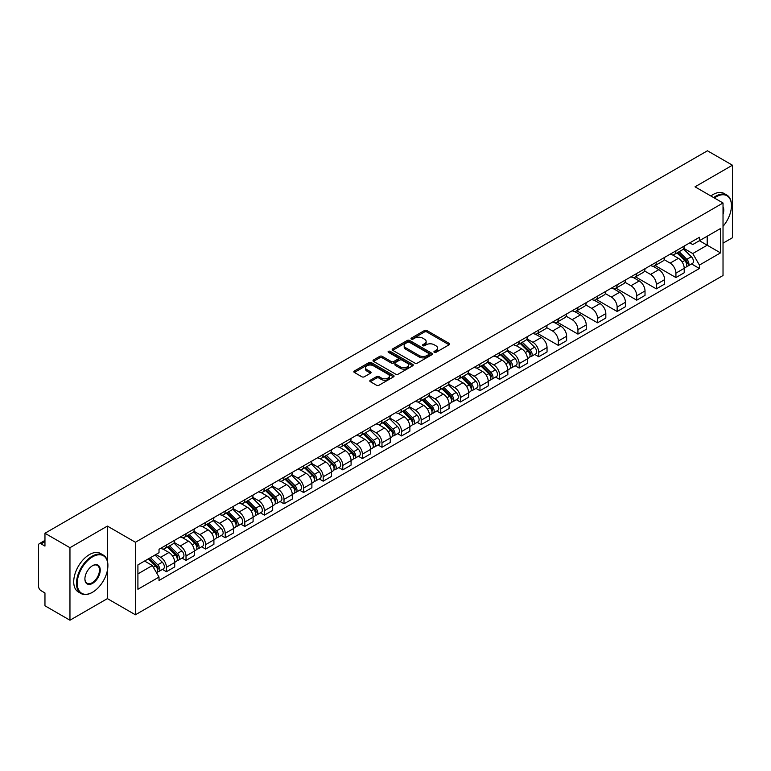 <?xml version="1.0" encoding="UTF-8"?>
<svg xmlns="http://www.w3.org/2000/svg" width="771" height="771" viewBox="0 0 771 771"><rect width="100%" height="100%" fill="white"/><g stroke="black" fill="none" stroke-linecap="round" stroke-linejoin="round"><path stroke-width="1.16" d="M434.275 352.337A1.224 0.704 0 0 0 436 352.337L449.098 344.782A1.744 1.002 0 0 0 449.609 344.068A1.744 1.002 0 0 0 449.098 343.355L426.903 330.537A1.744 1.002 0 0 0 424.445 330.537L411.338 338.103A1.224 0.704 0 0 0 410.982 338.604A1.224 0.704 0 0 0 411.338 339.105A1.224 0.704 0 0 0 413.063 339.105L414.759 338.122A5.58 3.219 0 0 1 422.653 338.122L424.503 339.192A5.58 3.219 0 0 1 426.141 341.466A5.58 3.219 0 0 1 424.503 343.741L422.807 344.724A1.224 0.704 0 0 0 422.45 345.225A1.224 0.704 0 0 0 422.807 345.716A1.224 0.704 0 0 0 424.532 345.716L426.228 344.743A5.58 3.219 0 0 1 434.121 344.743L435.972 345.813A5.58 3.219 0 0 1 437.6 348.087A5.58 3.219 0 0 1 435.972 350.362L434.275 351.345A1.224 0.704 0 0 0 433.919 351.846A1.224 0.704 0 0 0 434.275 352.337L434.275 351.345M370.311 380.228A1.744 1.002 0 0 0 369.801 380.941A1.744 1.002 0 0 0 370.311 381.655L376.537 385.249A1.744 1.002 0 0 0 379.004 385.249L393.557 376.846A1.744 1.002 0 0 0 394.068 376.132A1.744 1.002 0 0 0 393.557 375.419L371.362 362.611A1.744 1.002 0 0 0 368.895 362.611L354.342 371.005A1.744 1.002 0 0 0 353.831 371.718A1.744 1.002 0 0 0 354.342 372.432L361.869 376.778A1.744 1.002 0 0 0 364.336 376.778L370.562 373.183A1.744 1.002 0 0 0 371.073 372.47A1.744 1.002 0 0 0 370.562 371.757L366.832 369.608A4.665 2.689 0 0 1 365.464 367.7A4.665 2.689 0 0 1 368.345 365.213A4.665 2.689 0 0 1 373.424 365.791L388.035 374.234A4.665 2.689 0 0 1 389.403 376.132A4.665 2.689 0 0 1 386.522 378.619A4.665 2.689 0 0 1 381.443 378.041L379.004 376.634A1.744 1.002 0 0 0 376.537 376.634L370.311 380.228L370.311 381.655L376.537 378.089L376.537 376.634M135.397 542.264L107.391 526.082L69.959 547.699L44.959 533.262L707.45 150.779L732.45 165.206L695.018 186.823L723.025 202.995L135.397 542.264L135.397 614.786L723.025 275.517L723.025 202.995M414.885 363.112A1.744 1.002 0 0 0 417.352 363.112L431.905 354.708A1.744 1.002 0 0 0 432.415 353.995A1.744 1.002 0 0 0 431.905 353.282L409.709 340.474A1.744 1.002 0 0 0 407.242 340.474L392.69 348.868A1.744 1.002 0 0 0 392.179 349.581A1.744 1.002 0 0 0 392.69 350.294L414.885 363.112M388.921 352.607A1.224 0.704 0 0 1 390.165 352.781L412.707 365.791L398.173 374.176A1.744 1.002 0 0 1 395.716 374.176L373.521 361.368L373.521 359.941A1.744 1.002 0 0 0 373.01 360.655A1.744 1.002 0 0 0 373.521 361.368M373.521 359.941L379.746 356.347A1.744 1.002 0 0 1 382.214 356.347L391.215 361.541A1.744 1.002 0 0 0 393.682 361.541L397.807 359.161A1.744 1.002 0 0 0 398.318 358.448A1.744 1.002 0 0 0 397.807 357.734L388.439 352.328A1.224 0.704 0 0 1 388.083 351.827A1.224 0.704 0 0 1 388.835 351.171A1.224 0.704 0 0 1 390.165 351.325L412.726 364.355A1.744 1.002 0 0 1 413.237 365.069A1.744 1.002 0 0 1 412.726 365.782L412.726 364.355M69.959 547.699L69.959 620.221L44.959 605.794L44.959 592.957L41.065 590.702A3.556 2.053 -120 0 1 38.55 586.355L38.55 545.309A3.556 2.053 -120 0 1 39.282 543.68L44.959 540.404M723.025 243.173L732.45 237.738L732.45 165.206M69.959 620.221L107.391 598.614L135.397 614.786M44.959 533.262L44.959 546.099L41.065 543.854A3.556 2.053 -120 0 0 39.282 543.68M675.926 250.864A8.173 4.722 60 0 1 674.23 254.526L682.518 249.746A8.173 4.722 -120 0 0 684.214 246.074M664.159 259.663L670.144 263.113A8.173 4.722 60 0 1 675.926 273.127L684.214 268.337A8.173 4.722 -120 0 0 678.432 258.333L672.505 254.902M684.214 268.337L684.214 272.761L675.926 277.55L655.138 265.552M674.23 254.526A8.173 4.722 60 0 1 670.211 254.16M675.926 273.127L675.926 277.55M656.323 262.179A8.173 4.722 60 0 1 654.637 265.841L662.925 261.051A8.173 4.722 -120 0 0 664.621 257.389M635.545 276.866L656.323 288.865L664.621 284.075L664.621 279.651A8.173 4.722 -120 0 0 658.839 269.648L652.902 266.217M654.637 265.841A8.173 4.722 60 0 1 650.608 265.475M644.556 270.978L650.551 274.428A8.173 4.722 60 0 1 656.323 284.441L656.323 288.865M636.73 273.483A8.173 4.722 60 0 1 635.034 277.155L643.332 272.365A8.173 4.722 -120 0 0 645.019 268.703M615.952 288.181L636.73 300.179L645.019 295.389L645.019 290.966A8.173 4.722 -120 0 0 639.246 280.962L633.309 277.531M635.034 277.155A8.173 4.722 60 0 1 631.015 276.789M624.963 282.282L630.957 285.742A8.173 4.722 60 0 1 636.73 295.756L636.73 300.179M617.137 284.798A8.173 4.722 60 0 1 615.441 288.47L623.729 283.68A8.173 4.722 -120 0 0 625.426 280.018M596.349 299.495L617.137 311.494L625.426 306.704L625.426 302.28A8.173 4.722 -120 0 0 619.643 292.267L613.716 288.846M615.441 288.47A8.173 4.722 60 0 1 611.422 288.103M605.37 293.597L611.355 297.057A8.173 4.722 60 0 1 617.137 307.07L617.137 311.494M597.535 296.112A8.173 4.722 60 0 1 595.848 299.784L604.136 294.994A8.173 4.722 -120 0 0 605.833 291.332M576.756 310.809L597.535 322.808L605.833 318.018L605.833 313.595A8.173 4.722 -120 0 0 600.05 303.581L594.113 300.16M595.848 299.784A8.173 4.722 60 0 1 591.82 299.418M585.777 304.911L591.762 308.371A8.173 4.722 60 0 1 597.535 318.384L597.535 322.808M577.942 307.427A8.173 4.722 60 0 1 576.255 311.099L584.543 306.309A8.173 4.722 -120 0 0 586.23 302.646M557.163 322.114L577.942 334.113L586.23 329.333L586.23 324.909A8.173 4.722 -120 0 0 580.457 314.896L574.52 311.474M576.255 311.099A8.173 4.722 60 0 1 572.227 310.732M566.174 316.226L572.169 319.686A8.173 4.722 60 0 1 577.942 329.689L577.942 334.113M558.349 318.741A8.173 4.722 60 0 1 556.652 322.413L564.941 317.623A8.173 4.722 -120 0 0 566.637 313.951M537.56 333.429L558.349 345.427L566.637 340.647L566.637 336.223A8.173 4.722 -120 0 0 560.864 326.21L554.927 322.789M556.652 322.413A8.173 4.722 60 0 1 552.634 322.037M546.581 327.54L552.566 331A8.173 4.722 60 0 1 558.349 341.004L558.349 345.427M538.746 330.055A8.173 4.722 60 0 1 537.059 333.727L545.348 328.938A8.173 4.722 -120 0 0 547.044 325.266M534.775 354.448L538.756 356.742L547.044 351.962L547.044 347.538A8.173 4.722 -120 0 0 541.261 337.525L535.325 334.103M537.059 333.727A8.173 4.722 60 0 1 533.031 333.351M526.988 338.855L532.973 342.314A8.173 4.722 60 0 1 538.756 352.318L538.756 356.742M519.153 341.37A8.173 4.722 60 0 1 517.466 345.042L525.755 340.252A8.173 4.722 -120 0 0 527.441 336.58M515.182 365.762L519.153 368.056L527.441 363.276L527.441 358.852A8.173 4.722 -120 0 0 521.668 348.839L515.732 345.418M517.466 345.042A8.173 4.722 60 0 1 513.438 344.666M507.385 350.169L513.38 353.629A8.173 4.722 60 0 1 519.153 363.633L519.153 368.056M499.56 352.684A8.173 4.722 60 0 1 497.864 356.347L506.162 351.566A8.173 4.722 -120 0 0 507.848 347.894M495.58 377.077L499.56 379.371L507.848 374.581L507.848 370.157A8.173 4.722 -120 0 0 502.075 360.153L496.138 356.722M497.864 356.347A8.173 4.722 60 0 1 493.845 355.98M487.792 361.483L493.777 364.943A8.173 4.722 60 0 1 499.56 374.947L499.56 379.371M479.967 363.999A8.173 4.722 60 0 1 478.271 367.661L486.559 362.881A8.173 4.722 -120 0 0 488.255 359.209M475.986 388.391L479.967 390.685L488.255 385.895L488.255 381.472A8.173 4.722 -120 0 0 482.473 371.468L476.545 368.037M478.271 367.661A8.173 4.722 60 0 1 474.252 367.295M468.199 372.798L474.184 376.258A8.173 4.722 60 0 1 479.967 386.261L479.967 390.685M460.364 375.313A8.173 4.722 60 0 1 458.678 378.975L466.966 374.195A8.173 4.722 -120 0 0 468.652 370.523M456.393 399.706L460.364 401.999L468.662 397.21L468.662 392.786A8.173 4.722 -120 0 0 462.879 382.782L456.943 379.351M458.678 378.975A8.173 4.722 60 0 1 454.649 378.609M448.597 384.112L454.591 387.562A8.173 4.722 60 0 1 460.364 397.576L460.364 401.999M440.771 386.628A8.173 4.722 60 0 1 439.075 390.29L447.373 385.51A8.173 4.722 -120 0 0 449.059 381.838M436.8 411.02L440.771 413.314L449.059 408.524L449.059 404.1A8.173 4.722 -120 0 0 443.286 394.097L437.35 390.666M439.075 390.29A8.173 4.722 60 0 1 435.056 389.924M429.004 395.427L434.989 398.877A8.173 4.722 60 0 1 440.771 408.89L440.771 413.314M421.178 397.942A8.173 4.722 60 0 1 419.482 401.604L427.77 396.824A8.173 4.722 -120 0 0 429.466 393.152M417.198 422.335L421.178 424.628L429.466 419.838L429.466 415.415A8.173 4.722 -120 0 0 423.684 405.411L417.757 401.98M419.482 401.604A8.173 4.722 60 0 1 415.463 401.238M409.411 406.741L415.396 410.191A8.173 4.722 60 0 1 421.178 420.205L421.178 424.628M401.575 409.247A8.173 4.722 60 0 1 399.889 412.919L408.177 408.129A8.173 4.722 -120 0 0 409.873 404.467M397.605 433.649L401.575 435.943L409.873 431.153L409.873 426.729A8.173 4.722 -120 0 0 404.091 416.725L398.154 413.295M399.889 412.919A8.173 4.722 60 0 1 395.86 412.552M389.808 418.055L395.802 421.506A8.173 4.722 60 0 1 401.575 431.519L401.575 435.943M381.982 420.561A8.173 4.722 60 0 1 380.286 424.233L388.584 419.443A8.173 4.722 -120 0 0 390.271 415.781M378.012 444.963L381.982 447.257L390.271 442.467L390.271 438.044A8.173 4.722 -120 0 0 384.498 428.03L378.561 424.609M380.286 424.233A8.173 4.722 60 0 1 376.267 423.867M370.215 429.36L376.2 432.82A8.173 4.722 60 0 1 381.982 442.833L381.982 447.257M362.389 431.876A8.173 4.722 60 0 1 360.693 435.548L368.981 430.758A8.173 4.722 -120 0 0 370.678 427.095M358.409 456.268L362.389 458.572L370.678 453.782L370.678 449.358A8.173 4.722 -120 0 0 364.895 439.345L358.968 435.923M360.693 435.548A8.173 4.722 60 0 1 356.674 435.181M350.622 440.675L356.607 444.135A8.173 4.722 60 0 1 362.389 454.148L362.389 458.572M342.787 443.19A8.173 4.722 60 0 1 341.1 446.862L349.388 442.072A8.173 4.722 -120 0 0 351.084 438.41M338.816 467.583L342.787 469.886L351.084 465.096L351.084 460.673A8.173 4.722 -120 0 0 345.302 450.659L339.365 447.238M341.1 446.862A8.173 4.722 60 0 1 337.072 446.496M331.029 451.989L337.014 455.449A8.173 4.722 60 0 1 342.787 465.453L342.787 469.886M323.194 454.505A8.173 4.722 60 0 1 321.507 458.176L329.795 453.387A8.173 4.722 -120 0 0 331.482 449.724M319.223 478.897L323.194 481.191L331.482 476.411L331.482 471.987A8.173 4.722 -120 0 0 325.709 461.974L319.772 458.552M321.507 458.176A8.173 4.722 60 0 1 317.479 457.81M311.426 463.304L317.421 466.763A8.173 4.722 60 0 1 323.194 476.767L323.194 481.191M303.601 465.819A8.173 4.722 60 0 1 301.904 469.491L310.193 464.701A8.173 4.722 -120 0 0 311.889 461.029M299.62 490.211L303.601 492.505L311.889 487.725L311.889 483.301A8.173 4.722 -120 0 0 306.106 473.288L300.179 469.867M301.904 469.491A8.173 4.722 60 0 1 297.885 469.115M291.833 474.618L297.818 478.078A8.173 4.722 60 0 1 303.601 488.082L303.601 492.505M283.998 477.133A8.173 4.722 60 0 1 282.311 480.805L290.6 476.015A8.173 4.722 -120 0 0 292.296 472.344M280.027 501.526L284.007 503.82L292.296 499.039L292.296 494.616A8.173 4.722 -120 0 0 286.513 484.602L280.577 481.181M282.311 480.805A8.173 4.722 60 0 1 278.283 480.429M272.24 485.932L278.225 489.392A8.173 4.722 60 0 1 284.007 499.396L284.007 503.82M264.405 488.448A8.173 4.722 60 0 1 262.718 492.12L271.006 487.33A8.173 4.722 -120 0 0 272.693 483.658M260.434 512.84L264.405 515.134L272.693 510.354L272.693 505.921A8.173 4.722 -120 0 0 266.92 495.917L260.983 492.496M262.718 492.12A8.173 4.722 60 0 1 258.69 491.744M252.637 497.247L258.632 500.707A8.173 4.722 60 0 1 264.405 510.71L264.405 515.134M244.812 499.762A8.173 4.722 60 0 1 243.116 503.424L251.413 498.644A8.173 4.722 -120 0 0 253.1 494.972M240.831 524.155L244.812 526.448L253.1 521.659L253.1 517.235A8.173 4.722 -120 0 0 247.327 507.231L241.39 503.8M243.116 503.424A8.173 4.722 60 0 1 239.097 503.058M233.044 508.561L239.029 512.021A8.173 4.722 60 0 1 244.812 522.025L244.812 526.448M225.219 511.077A8.173 4.722 60 0 1 223.523 514.739L231.811 509.959A8.173 4.722 -120 0 0 233.507 506.287M221.238 535.469L225.219 537.763L233.507 532.973L233.507 528.549A8.173 4.722 -120 0 0 227.724 518.546L221.797 515.115M223.523 514.739A8.173 4.722 60 0 1 219.504 514.373M213.451 519.876L219.436 523.336A8.173 4.722 60 0 1 225.219 533.339L225.219 537.763M205.616 522.391A8.173 4.722 60 0 1 203.929 526.053L212.218 521.273A8.173 4.722 -120 0 0 213.904 517.601M201.645 546.784L205.616 549.077L213.914 544.287L213.914 539.864A8.173 4.722 -120 0 0 208.131 529.86L202.195 526.429M203.929 526.053A8.173 4.722 60 0 1 199.901 525.687M193.849 531.19L199.843 534.64A8.173 4.722 60 0 1 205.616 544.654L205.616 549.077M186.023 533.705A8.173 4.722 60 0 1 184.327 537.368L192.625 532.588A8.173 4.722 -120 0 0 194.311 528.916M182.043 558.098L186.023 560.392L194.311 555.602L194.311 551.178A8.173 4.722 -120 0 0 188.538 541.175L182.602 537.744M184.327 537.368A8.173 4.722 60 0 1 180.308 537.002M174.256 542.505L180.241 545.955A8.173 4.722 60 0 1 186.023 555.968L186.023 560.392M166.43 545.02A8.173 4.722 60 0 1 164.734 548.682L173.022 543.892A8.173 4.722 -120 0 0 174.718 540.23M162.45 569.412L166.43 571.706L174.718 566.916L174.718 562.493A8.173 4.722 -120 0 0 168.936 552.489L163.009 549.058M164.734 548.682A8.173 4.722 60 0 1 160.715 548.316M155.877 554.513L160.647 557.269A8.173 4.722 60 0 1 166.43 567.283L166.43 571.706M689.804 242.846L692.753 244.552L720.519 228.524L707.2 236.215L707.2 245.207L692.753 253.543L683.752 248.349M137.913 573.884L152.359 565.538L159.019 577.074L137.913 589.256L137.913 564.883L159.019 552.701L159.019 549.289L699.413 237.295L699.413 240.706L720.519 252.888L699.413 265.079L692.753 253.543M720.519 228.524L720.519 252.888M159.019 577.074L159.019 580.476L699.413 268.481L699.413 265.079M107.391 526.082L107.391 560.989M107.391 570.473L107.391 598.614M152.359 565.538L144.572 561.047M691.548 263.942L699.413 268.481M434.757 352.511L435.972 351.817A5.58 3.219 0 0 0 437.6 349.542L437.6 348.087M426.141 341.466L426.141 342.922A5.58 3.219 0 0 1 424.503 345.196L423.298 345.89M449.079 344.791L426.903 331.993A1.744 1.002 0 0 0 424.445 331.993L411.83 339.269M431.876 354.718L409.709 341.919A1.744 1.002 0 0 0 407.242 341.919L392.718 350.304M428.821 354.496A1.224 0.704 0 0 0 429.177 353.995A1.224 0.704 0 0 0 428.821 353.494L409.334 342.247A1.224 0.704 0 0 0 407.608 342.247L405.825 343.278A5.58 3.219 0 0 0 404.187 345.562A5.58 3.219 0 0 0 405.825 347.837L419.135 355.527A5.58 3.219 0 0 0 427.028 355.527L428.821 354.496L428.821 355.942A1.224 0.704 0 0 0 429.177 355.45L429.177 353.995M404.187 345.562L404.187 347.008A5.58 3.219 0 0 0 405.825 349.292L405.825 347.837M428.821 355.942L427.028 356.973A5.58 3.219 0 0 1 419.135 356.973L405.825 349.292M373.54 361.377L379.746 357.792L379.746 356.347M398.318 358.448L398.318 359.893A1.744 1.002 0 0 1 397.807 360.606L393.682 362.996A1.744 1.002 0 0 1 391.215 362.996L382.214 357.792A1.744 1.002 0 0 0 379.746 357.792M400.554 366.938A4.665 2.689 0 0 0 405.633 367.516A4.665 2.689 0 0 0 408.514 365.03A4.665 2.689 0 0 0 407.146 363.122L401.999 360.153A1.744 1.002 0 0 0 399.532 360.153L395.407 362.534A1.744 1.002 0 0 0 394.897 363.247A1.744 1.002 0 0 0 395.407 363.96L400.554 366.938L400.554 368.384A4.665 2.689 0 0 0 405.633 368.972A4.665 2.689 0 0 0 408.514 366.485L408.514 365.03M394.897 363.247L394.897 364.702A1.744 1.002 0 0 0 395.407 365.415L395.407 363.96M400.554 368.384L395.407 365.415M389.403 376.132L389.403 377.588A4.665 2.689 0 0 1 386.522 380.074A4.665 2.689 0 0 1 381.443 379.486L379.004 378.089A1.744 1.002 0 0 0 376.537 378.089M365.464 367.7L365.464 369.155A4.665 2.689 0 0 0 366.832 371.053L366.832 369.608M370.533 373.193L366.832 371.053M393.528 376.865L371.362 364.057A1.744 1.002 0 0 0 368.895 364.057L354.371 372.451M676.977 252.946L684.696 260.559A4.443 2.564 60 0 1 685.872 267.219L684.214 268.173M678.519 254.459L681.786 256.348M677.834 252.445L686.286 260.791A2.13 1.234 60 0 1 686.845 263.981A2.13 1.234 60 0 1 686.653 264.058M679.116 251.712L686.836 259.326A4.443 2.564 60 0 1 688.002 265.985A4.443 2.564 60 0 1 686.662 266.13M683.434 248.898L691.356 256.714A4.443 2.564 60 0 1 692.522 263.374L688.002 265.985M723.025 226.337A21.675 12.509 120 0 0 731.448 205.674A21.675 12.509 120 0 0 716.124 196.827A21.675 12.509 120 0 0 714.341 197.974M713.628 197.569A22.205 12.818 -60 0 1 715.739 196.181A22.205 12.818 -60 0 1 726.851 195.082A22.205 12.818 -60 0 1 731.448 205.24A22.205 12.818 -60 0 1 731.448 205.462M723.025 206.715A10.833 6.255 -60 0 1 723.025 214.367M710.862 195.969A22.205 12.818 -60 0 1 712.982 194.581A22.205 12.818 -60 0 1 724.085 193.482L726.851 195.082M92.192 592.446L92.568 592.224A21.675 12.509 120 0 0 107.892 565.683A21.675 12.509 120 0 0 92.568 556.835A21.675 12.509 120 0 0 77.235 583.377A21.675 12.509 120 0 0 92.568 592.224L92.192 592.446A22.205 12.818 -60 0 1 81.08 593.545A22.205 12.818 -60 0 1 77.678 575.754A22.205 12.818 -60 0 1 92.192 556.18A22.205 12.818 -60 0 1 103.295 555.081A22.205 12.818 -60 0 1 107.892 565.249A22.205 12.818 -60 0 1 107.892 565.471M92.568 565.683L92.568 565.683A10.833 6.255 -60 0 1 100.23 570.106A10.833 6.255 -60 0 1 92.568 583.377A10.833 6.255 -60 0 1 84.906 578.954A10.833 6.255 -60 0 1 92.568 565.683L92.568 565.683M84.906 578.732A10.302 5.946 120 0 0 87.036 583.242A10.302 5.946 120 0 0 92.192 582.731A10.302 5.946 120 0 0 98.919 573.643A10.302 5.946 120 0 0 97.339 565.394A10.302 5.946 120 0 0 92.375 565.798M81.08 593.545L78.324 591.955A22.205 12.818 -60 0 1 74.922 574.154A22.205 12.818 -60 0 1 89.426 554.59A22.205 12.818 -60 0 1 100.529 553.491L103.295 555.081M520.213 343.452L527.933 351.065A4.443 2.564 60 0 1 529.099 357.725L527.441 358.679M521.745 344.974L525.022 346.863M521.061 342.96L529.523 351.297A2.13 1.234 60 0 1 530.082 354.496A2.13 1.234 60 0 1 529.889 354.573M522.343 342.218L530.062 349.832A4.443 2.564 60 0 1 531.238 356.491A4.443 2.564 60 0 1 529.899 356.636M526.66 339.404L534.582 347.22A4.443 2.564 60 0 1 535.758 353.879L531.238 356.491M500.61 354.766L508.33 362.38A4.443 2.564 60 0 1 509.506 369.039L507.848 369.993M502.152 356.289L505.429 358.178M501.468 354.275L509.92 362.611A2.13 1.234 60 0 1 510.489 365.811A2.13 1.234 60 0 1 510.296 365.888M502.75 353.532L510.469 361.146A4.443 2.564 60 0 1 511.636 367.806A4.443 2.564 60 0 1 510.296 367.95M507.067 350.718L514.989 358.534A4.443 2.564 60 0 1 516.165 365.194L511.636 367.806M481.017 366.08L488.737 373.694A4.443 2.564 60 0 1 489.913 380.354L488.255 381.308M482.559 367.594L485.826 369.482M481.875 365.589L490.327 373.925A2.13 1.234 60 0 1 490.886 377.125A2.13 1.234 60 0 1 490.693 377.202M483.157 364.847L490.876 372.46A4.443 2.564 60 0 1 492.043 379.12A4.443 2.564 60 0 1 490.703 379.265M487.474 362.033L495.396 369.849A4.443 2.564 60 0 1 496.563 376.508L492.043 379.12M461.424 377.395L469.144 385.008A4.443 2.564 60 0 1 470.31 391.668L468.652 392.622M462.957 378.908L466.233 380.797M462.282 376.894L470.734 385.24A2.13 1.234 60 0 1 471.293 388.43A2.13 1.234 60 0 1 471.1 388.507M463.554 376.161L471.274 383.775A4.443 2.564 60 0 1 472.45 390.434A4.443 2.564 60 0 1 471.11 390.579M467.881 373.347L475.803 381.163A4.443 2.564 60 0 1 476.97 387.823L472.45 390.434M441.822 388.709L449.541 396.323A4.443 2.564 60 0 1 450.717 402.982L449.059 403.937M443.364 390.222L446.64 392.111M442.679 388.208L451.131 396.554A2.13 1.234 60 0 1 451.7 399.744A2.13 1.234 60 0 1 451.507 399.821M443.961 387.476L451.681 395.089A4.443 2.564 60 0 1 452.856 401.749A4.443 2.564 60 0 1 451.507 401.893M448.279 384.662L456.201 392.478A4.443 2.564 60 0 1 457.376 399.137L452.856 401.749M422.229 400.024L429.948 407.637A4.443 2.564 60 0 1 431.124 414.297L429.466 415.251M423.771 401.537L427.038 403.426M423.086 399.523L431.538 407.869A2.13 1.234 60 0 1 432.097 411.059A2.13 1.234 60 0 1 431.905 411.136M424.368 398.79L432.088 406.404A4.443 2.564 60 0 1 433.254 413.063A4.443 2.564 60 0 1 431.914 413.208M428.686 395.976L436.608 403.792A4.443 2.564 60 0 1 437.774 410.451L433.254 413.063M402.635 411.338L410.355 418.952A4.443 2.564 60 0 1 411.521 425.611L409.864 426.565M404.177 412.851L407.445 414.74M403.493 410.837L411.945 419.183A2.13 1.234 60 0 1 412.504 422.373A2.13 1.234 60 0 1 412.312 422.45M404.765 410.105L412.485 417.718A4.443 2.564 60 0 1 413.661 424.378A4.443 2.564 60 0 1 412.321 424.522M409.093 407.29L417.015 415.106A4.443 2.564 60 0 1 418.181 421.766L413.661 424.378M383.033 422.643L390.752 430.266A4.443 2.564 60 0 1 391.928 436.926L390.271 437.88M384.575 424.166L387.852 426.055M383.891 422.151L392.343 430.497A2.13 1.234 60 0 1 392.911 433.688A2.13 1.234 60 0 1 392.718 433.765M385.172 421.419L392.892 429.033A4.443 2.564 60 0 1 394.068 435.692A4.443 2.564 60 0 1 392.718 435.827M389.49 418.605L397.412 426.421A4.443 2.564 60 0 1 398.588 433.08L394.068 435.692M363.44 433.957L371.159 441.581A4.443 2.564 60 0 1 372.335 448.24L370.678 449.194M364.982 435.48L368.249 437.369M364.298 433.466L372.75 441.802A2.13 1.234 60 0 1 373.318 445.002A2.13 1.234 60 0 1 373.116 445.079M365.579 432.724L373.299 440.347A4.443 2.564 60 0 1 374.465 447.007A4.443 2.564 60 0 1 373.125 447.141M369.897 429.919L377.819 437.735A4.443 2.564 60 0 1 378.995 444.395L374.465 447.007M343.847 445.272L351.566 452.895A4.443 2.564 60 0 1 352.733 459.545L351.075 460.509M345.389 446.795L348.656 448.683M344.704 444.78L353.157 453.117A2.13 1.234 60 0 1 353.716 456.316A2.13 1.234 60 0 1 353.523 456.393M345.977 444.038L353.696 451.661A4.443 2.564 60 0 1 354.872 458.321A4.443 2.564 60 0 1 353.532 458.456M350.304 441.234L358.226 449.05A4.443 2.564 60 0 1 359.392 455.709L354.872 458.321M324.254 456.586L331.973 464.2A4.443 2.564 60 0 1 333.139 470.859L331.482 471.823M325.786 458.109L329.063 459.998M325.102 456.095L333.564 464.431A2.13 1.234 60 0 1 334.122 467.631A2.13 1.234 60 0 1 333.93 467.708M326.384 455.353L334.103 462.976A4.443 2.564 60 0 1 335.279 469.626A4.443 2.564 60 0 1 333.939 469.77M330.701 452.548L338.623 460.364A4.443 2.564 60 0 1 339.799 467.024L335.279 469.626M304.651 467.901L312.371 475.514A4.443 2.564 60 0 1 313.546 482.174L311.889 483.138M306.193 469.423L309.47 471.312M305.509 467.409L313.961 475.746A2.13 1.234 60 0 1 314.529 478.945A2.13 1.234 60 0 1 314.327 479.022M306.791 466.667L314.51 474.281A4.443 2.564 60 0 1 315.676 480.94A4.443 2.564 60 0 1 314.337 481.085M311.108 463.863L319.03 471.679A4.443 2.564 60 0 1 320.206 478.328L315.676 480.94M285.058 479.215L292.778 486.829A4.443 2.564 60 0 1 293.953 493.488L292.296 494.442M286.6 480.738L289.867 482.627M285.916 478.724L294.368 487.06A2.13 1.234 60 0 1 294.927 490.26A2.13 1.234 60 0 1 294.734 490.337M287.197 477.981L294.917 485.595A4.443 2.564 60 0 1 296.083 492.255A4.443 2.564 60 0 1 294.744 492.399M291.515 475.177L299.437 482.983A4.443 2.564 60 0 1 300.603 489.643L296.083 492.255M265.465 490.529L273.185 498.143A4.443 2.564 60 0 1 274.351 504.803L272.693 505.757M266.997 492.052L270.274 493.941M266.313 490.038L274.775 498.374A2.13 1.234 60 0 1 275.334 501.574A2.13 1.234 60 0 1 275.141 501.651M267.595 489.296L275.314 496.91A4.443 2.564 60 0 1 276.49 503.569A4.443 2.564 60 0 1 275.151 503.714M271.912 486.482L279.834 494.298A4.443 2.564 60 0 1 281.01 500.957L276.49 503.569M245.862 501.844L253.582 509.458A4.443 2.564 60 0 1 254.758 516.117L253.1 517.071M247.404 503.367L250.681 505.256M246.72 501.352L255.172 509.689A2.13 1.234 60 0 1 255.741 512.888A2.13 1.234 60 0 1 255.538 512.966M248.002 500.61L255.721 508.224A4.443 2.564 60 0 1 256.888 514.883A4.443 2.564 60 0 1 255.548 515.028M252.319 497.796L260.241 505.612A4.443 2.564 60 0 1 261.417 512.272L256.888 514.883M226.269 513.158L233.989 520.772A4.443 2.564 60 0 1 235.165 527.431L233.507 528.386M227.811 514.671L231.078 516.56M227.127 512.667L235.579 521.003A2.13 1.234 60 0 1 236.138 524.193A2.13 1.234 60 0 1 235.945 524.28M228.409 511.925L236.128 519.538A4.443 2.564 60 0 1 237.295 526.198A4.443 2.564 60 0 1 235.955 526.342M232.726 509.111L240.648 516.927A4.443 2.564 60 0 1 241.815 523.586L237.295 526.198M206.676 524.473L214.396 532.086A4.443 2.564 60 0 1 215.562 538.746L213.904 539.7M208.209 525.986L211.485 527.875M207.534 523.972L215.986 532.318A2.13 1.234 60 0 1 216.545 535.508A2.13 1.234 60 0 1 216.352 535.585M208.806 523.239L216.526 530.853A4.443 2.564 60 0 1 217.701 537.512A4.443 2.564 60 0 1 216.362 537.657M213.133 520.425L221.055 528.241A4.443 2.564 60 0 1 222.221 534.901L217.701 537.512M187.074 535.787L194.793 543.401A4.443 2.564 60 0 1 195.969 550.06L194.311 551.014M188.616 537.3L191.892 539.189M187.931 535.286L196.383 543.632A2.13 1.234 60 0 1 196.952 546.822A2.13 1.234 60 0 1 196.759 546.899M189.213 534.554L196.933 542.167A4.443 2.564 60 0 1 198.108 548.827A4.443 2.564 60 0 1 196.759 548.971M193.531 531.739L201.453 539.555A4.443 2.564 60 0 1 202.628 546.215L198.108 548.827M167.48 547.102L175.2 554.715A4.443 2.564 60 0 1 176.376 561.375L174.718 562.329M169.022 548.615L172.29 550.504M168.338 546.6L176.79 554.947A2.13 1.234 60 0 1 177.349 558.137A2.13 1.234 60 0 1 177.157 558.214M169.62 545.868L177.34 553.482A4.443 2.564 60 0 1 178.506 560.141A4.443 2.564 60 0 1 177.166 560.286M173.938 543.054L181.86 550.87A4.443 2.564 60 0 1 183.026 557.529L178.506 560.141M148.34 558.859L155.607 566.03A4.443 2.564 60 0 1 156.773 572.689L156.561 572.814M149.429 559.929L152.697 561.818M149.198 558.368L157.197 566.261A2.13 1.234 60 0 1 157.756 569.451A2.13 1.234 60 0 1 157.563 569.528M150.48 557.635L157.737 564.796A4.443 2.564 60 0 1 158.913 571.456A4.443 2.564 60 0 1 157.573 571.6M155 555.024L162.267 562.184A4.443 2.564 60 0 1 163.433 568.844L158.913 571.456M186.023 555.968L194.311 551.178M205.616 544.654L213.914 539.864M225.219 533.339L233.507 528.549M244.812 522.025L253.1 517.235M264.405 510.71L272.693 505.921M284.007 499.396L292.296 494.616M303.601 488.082L311.889 483.301M323.194 476.767L331.482 471.987M342.787 465.453L351.084 460.673M362.389 454.148L370.678 449.358M381.982 442.833L390.271 438.044M401.575 431.519L409.873 426.729M421.178 420.205L429.466 415.415M440.771 408.89L449.059 404.1M460.364 397.576L468.662 392.786M479.967 386.261L488.255 381.472M499.56 374.947L507.848 370.157M519.153 363.633L527.441 358.852M538.756 352.318L547.044 347.538M558.349 341.004L566.637 336.223M577.942 329.689L586.23 324.909M597.535 318.384L605.833 313.595M617.137 307.07L625.426 302.28M636.73 295.756L645.019 290.966M656.323 284.441L664.621 279.651M166.43 567.283L174.718 562.493M160.647 557.269L168.936 552.489M180.241 545.955L188.538 541.175M199.843 534.64L208.131 529.86M219.436 523.336L227.724 518.546M239.029 512.021L247.327 507.231M258.632 500.707L266.92 495.917M278.225 489.392L286.513 484.602M297.818 478.078L306.106 473.288M317.421 466.763L325.709 461.974M337.014 455.449L345.302 450.659M356.607 444.135L364.895 439.345M376.2 432.82L384.498 428.03M395.802 421.506L404.091 416.725M415.396 410.191L423.684 405.411M434.989 398.877L443.286 394.097M454.591 387.562L462.879 382.782M474.184 376.258L482.473 371.468M493.777 364.943L502.075 360.153M513.38 353.629L521.668 348.839M532.973 342.314L541.261 337.525M552.566 331L560.864 326.21M572.169 319.686L580.457 314.896M591.762 308.371L600.05 303.581M611.355 297.057L619.643 292.267M630.957 285.742L639.246 280.962M650.551 274.428L658.839 269.648M670.144 263.113L678.432 258.333M44.959 541.608L41.065 543.854M435.972 351.817L435.972 350.362M422.807 345.716L422.807 344.724M424.503 345.196L424.503 343.741M411.338 339.105L411.338 338.103M424.445 331.993L424.445 330.537M426.903 331.993L426.903 330.537M449.098 344.782L449.098 343.355M392.69 350.294L392.69 348.868M407.242 341.919L407.242 340.474M409.709 341.919L409.709 340.474M431.905 354.708L431.905 353.282M419.135 356.973L419.135 355.527M427.028 356.973L427.028 355.527M382.214 357.792L382.214 356.347M391.215 362.996L391.215 361.541M393.682 362.996L393.682 361.541M397.807 360.606L397.807 359.161M390.165 352.781L390.165 351.325M379.004 378.089L379.004 376.634M381.443 379.486L381.443 378.041M370.562 373.183L370.562 371.757M354.342 372.432L354.342 371.005M368.895 364.057L368.895 362.611M371.362 364.057L371.362 362.611M393.557 376.846L393.557 375.419M684.696 260.559L682.142 262.034M687.289 263.007L686.489 263.47M691.356 256.714L686.836 259.326M527.933 351.065L525.379 352.54M530.525 353.513L529.725 353.976M534.582 347.22L530.062 349.832M508.33 362.38L505.786 363.854M510.922 364.828L510.123 365.29M514.989 358.534L510.469 361.146M488.737 373.694L486.183 375.169M491.329 376.142L490.529 376.605M495.396 369.849L490.876 372.46M469.144 385.008L466.59 386.483M471.736 387.456L470.936 387.919M475.803 381.163L471.274 383.775M449.541 396.323L446.997 397.797M452.143 398.771L451.343 399.233M456.201 392.478L451.681 395.089M429.948 407.637L427.394 409.112M432.541 410.085L431.741 410.548M436.608 403.792L432.088 406.404M410.355 418.952L407.801 420.426M412.948 421.4L412.148 421.862M417.015 415.106L412.485 417.718M390.752 430.266L388.208 431.731M393.355 432.714L392.555 433.177M397.412 426.421L392.892 429.033M371.159 441.581L368.615 443.046M373.752 444.029L372.952 444.491M377.819 437.735L373.299 440.347M351.566 452.895L349.012 454.36M354.159 455.343L353.359 455.806M358.226 449.05L353.696 451.661M331.973 464.2L329.419 465.674M334.566 466.657L333.766 467.12M338.623 460.364L334.103 462.976M312.371 475.514L309.826 476.989M314.963 477.972L314.163 478.434M319.03 471.679L314.51 474.281M292.778 486.829L290.224 488.303M295.37 489.277L294.57 489.739M299.437 482.983L294.917 485.595M273.185 498.143L270.631 499.618M275.777 500.591L274.977 501.054M279.834 494.298L275.314 496.91M253.582 509.458L251.038 510.932M256.174 511.905L255.374 512.368M260.241 505.612L255.721 508.224M233.989 520.772L231.435 522.246M236.581 523.22L235.781 523.682M240.648 516.927L236.128 519.538M214.396 532.086L211.842 533.561M216.988 534.534L216.188 534.997M221.055 528.241L216.526 530.853M194.793 543.401L192.249 544.875M197.395 545.849L196.586 546.311M201.453 539.555L196.933 542.167M175.2 554.715L172.646 556.19M177.793 557.163L176.993 557.626M181.86 550.87L177.34 553.482M155.607 566.03L153.381 567.311M158.2 568.478L157.4 568.94M162.267 562.184L157.737 564.796"/></g></svg>
